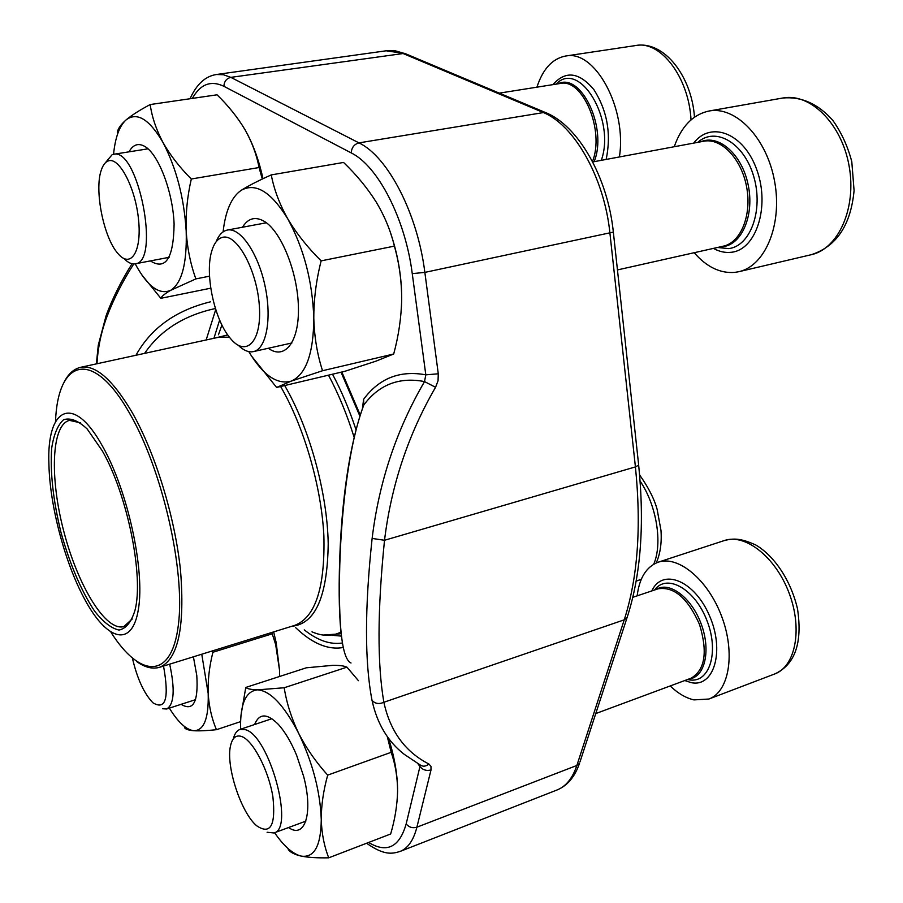 <?xml version="1.0" encoding="UTF-8"?>
<svg xmlns="http://www.w3.org/2000/svg" width="903" height="903" viewBox="0 0 903 903"><rect width="100%" height="100%" fill="white"/><g stroke="black" fill="none" stroke-linecap="round" stroke-linejoin="round"><path stroke-width="1.35" d="M108.168 160.982C105.267 162.088 102.987 165.102 101.339 169.99C94.047 189.811 103.676 237.828 117.921 253.495C130.63 268.97 141.918 252.005 138.565 219.824C135.54 187.756 119.027 156.309 108.168 160.982M619.402 156.953C627.156 108.202 594.829 49.157 565.481 56.054C552.365 58.65 542.838 69.023 536.924 87.173M105.166 163.014L112.164 154.661L113.541 154.3C138.182 147.245 160.7 262.186 135.281 263.789L135.157 263.823C131.691 264.41 128.012 262.683 124.117 258.619M241.699 736.521C236.01 734.636 232.285 737.774 230.502 745.934C225.75 765.925 240.932 812.587 256.621 825.726C270.494 835.14 275.912 825.489 272.887 796.785C268.642 770.27 253.009 740.437 241.699 736.521M670.195 685.953C678.006 693.414 685.919 698.053 693.944 699.893L708.855 699.035C729.127 691.833 735.674 653.433 721.757 616.636C708.099 579.749 678.266 555.131 658.253 562.174C646.424 566.644 639.38 577.875 637.146 595.856M233.301 738.88C234.622 733.699 236.834 730.55 239.95 729.443L245.458 729.714C269.105 735.505 294.886 828.74 273.959 832.961L267.096 832.261M132.414 658.231C137.279 678.819 144.119 693.685 152.934 702.805C165.768 710.48 169.301 698.245 163.522 666.075M169.685 664.168C175.159 689.644 174.155 704.577 166.66 708.99L162.551 708.742M222.623 237.32C217.589 238.595 213.898 243.426 211.55 251.79C204.755 274.772 214.564 320.012 230.152 338.106C245.853 357.893 261.938 342.045 259.364 306.23C257.208 270.573 236.981 233.324 222.623 237.32M694.193 252.716C706.597 266.961 720.12 273.519 734.737 272.39L738.801 271.701C765.191 266.069 782.664 224.587 774.593 181.322C766.861 137.99 735.674 105.753 708.934 111.035C692.894 114.568 681.325 126.465 674.236 146.737M216.077 241.88C218.718 235.198 222.352 231.292 226.958 230.141L227.364 230.051C240.322 227.24 258.145 253.122 265.042 285.98C272.108 318.815 266.317 349.111 253.404 351.606L251.937 351.831C247.58 352.091 243.031 349.924 238.313 345.318M240.559 721.644L216.438 729.703C211.776 718.72 209.033 706.654 208.187 693.515C207.746 680.241 209.315 666.482 212.905 652.259L211.866 651.074M279.569 676.494L279.58 670.489L275.652 644.516L272.232 633.816L212.905 652.259M184.505 727.615C185.521 729.252 188.625 730.29 193.806 730.73C199.382 731.046 206.934 730.708 216.438 729.703M272.232 633.816L271.984 632.427M279.58 670.489L276.205 642.778L273.665 631.908M193.411 656.808L196.786 675.557C198.457 702.06 193.242 711.654 181.108 704.317M169.358 708.121C178.083 722.276 186.232 729.816 193.806 730.73C204.033 730.617 208.83 718.212 208.187 693.515L201.764 654.212M332.812 635.328L341.368 636.107M135.958 355.251C151.038 328.116 175.859 310.305 210.444 301.828M133.757 263.947C122.515 281.51 113.518 299.22 106.791 317.066C101.147 332.169 97.885 347.723 97.005 363.74M363.175 406.666L363.785 405.007C349.45 442.842 341.65 505.296 339.788 564.612C338.219 626.174 341.966 658.976 351.007 663.005M419.861 764.739L404.183 754.287C387.793 741.532 377.07 723.563 372.025 700.356C364.631 662.057 364.665 608.08 372.126 538.425C378.989 482.044 396.451 429.76 424.523 381.585L435.562 387.285L438.045 380.761L438.282 373.797L425.81 374.835C399.927 370.095 379.192 378.255 363.604 399.318L363.785 405.007C379.034 384.554 399.273 376.743 424.523 381.585L425.81 374.835L412.253 273.632C405.345 218.932 377.917 165.881 351.199 152.9L223.899 86.304C210.873 80.096 200.353 84.137 192.339 98.416M435.562 387.285C408.258 434.309 391.247 485.306 384.52 540.276C377.431 609.864 377.206 663.863 383.865 702.263L624.233 619.83C637.755 577.92 641.491 526.946 635.419 466.907L609.931 233.256C604.378 177.575 574.037 124.388 542.568 112.198L402.253 53.175L386.168 50.794L395.277 50.805L405.571 53.774M215.422 308.521C183.964 315.339 160.362 330.295 144.604 353.378M368.605 842.476C386.924 853.437 399.442 847.251 406.169 823.92L419.94 766.579C422.864 770.011 426.555 771.128 431.013 769.932L430.979 766.342L428.902 764.017C425.787 766.602 422.796 766.861 419.929 764.807M102.761 446.658C127.774 490.837 145.011 570.064 138.43 609.096C132.21 648.772 106.464 640.645 84.25 598.441C64.745 562.253 49.789 505.466 48.92 464.368C46.448 407.445 73.391 392.884 102.761 446.658M102.22 450.721C127.413 494.415 144.017 576.577 134.953 610.451C131.296 622.122 125.98 628.657 118.993 630.057C111.374 628.398 103.224 622.065 94.555 611.071C81.225 590.822 70.073 564.747 61.099 532.849C53.187 500.668 50.037 472.483 51.663 448.306C53.785 434.456 57.758 424.941 63.582 419.737C70.332 417.513 78.189 420.584 87.117 428.925L102.22 450.721M132.233 618.984L123.858 626.569C105.877 631.795 78.064 586.149 63.978 532.093C49.597 478.116 51.302 424.692 69.52 420.38L80.548 422.852M209.541 276.183L195.861 278.903C190.465 263.958 187.237 247.975 186.187 230.976C185.578 213.876 187.293 196.549 191.301 179.008C179.641 167.348 170.204 155.181 162.992 142.482C156.242 129.727 151.975 117.085 150.18 104.556C139.852 110.019 131.815 115.132 126.081 119.907C120.788 124.603 117.887 128.768 117.356 132.391M262.299 179.042L259.059 167.529L191.301 179.008M210.771 288.192L160.847 298.317C161.772 296.218 165.068 293.543 170.735 290.292L195.861 278.903M141.692 274.726L160.847 298.317M259.059 167.529C256.621 154.605 251.914 141.963 244.95 129.592C237.568 117.288 228.267 105.696 217.047 94.804L150.18 104.556M262.999 178.715C259.342 162.009 254.206 147.245 247.603 134.423M128.994 151.851C133.08 144.457 138.441 142.708 145.078 146.591C158.838 154.819 172.992 192.339 174.098 224.158C173.568 258.314 165.667 270.561 150.372 260.911M135.179 263.811C147.437 286.42 159.289 295.247 170.735 290.292C181.943 282.989 187.09 263.213 186.187 230.976C184.043 197.554 176.322 168.06 162.992 142.482C149.345 119.173 137.042 111.645 126.081 119.907C119.399 126.014 115.223 137.482 113.564 154.289L148.024 148.826M251.327 355.793L276.611 387.455L344.969 371.268L376.077 361.121L393.697 353.999L322.54 370.727C317.258 354.507 314.346 337.045 313.804 318.353C313.747 299.525 316.197 280.37 321.141 260.865C307.584 247.456 296.444 233.437 287.73 218.774C279.512 204.044 274.027 189.416 271.261 174.911C258.721 180.498 248.697 185.634 241.191 190.319C231.484 197.08 225.457 210.941 223.086 231.89M393.697 353.999C398.641 335.792 401.304 317.517 401.7 299.153C401.643 280.889 399.205 263.202 394.385 246.124L321.141 260.865M276.611 387.455L291.172 381.145L322.54 370.727M394.385 246.124C390.807 231.112 384.791 216.494 376.337 202.261C367.442 188.117 356.516 174.855 343.569 162.45L271.261 174.911M401.575 291.105C400.74 271.318 397.027 251.847 390.446 232.703M242.478 227.24C248.088 218.12 255.414 216.189 264.432 221.438C281.409 231.642 297.821 272.751 298.419 307.381C299.265 342.169 284.693 360.365 268.304 348.265M248.776 351.617C262.954 375.151 277.086 384.994 291.172 381.145C305.959 374.643 313.499 353.716 313.804 318.353C312.54 281.476 303.848 248.28 287.73 218.774C271.103 191.808 255.594 182.316 241.191 190.319M327.699 775.124L391.18 752.312C395.39 764.412 397.523 777.359 397.591 791.175C397.264 805.115 394.961 819.393 390.66 833.988L328.748 857.816C324.2 846.348 321.705 833.604 321.265 819.585C321.254 805.397 323.398 790.576 327.699 775.124C315.937 762.121 306.264 748.181 298.656 733.315C291.477 718.303 286.657 703.121 284.185 687.759L257.671 689.836C251.406 689.689 247.445 688.887 245.785 687.443L240.954 715.413M288.26 849.475C290.303 852.376 294.638 854.588 301.263 856.112C308.307 857.489 317.461 858.053 328.748 857.816M358.423 680.681L346.955 667.159C344.257 665.883 339.517 665.274 332.733 665.342L306.343 667.802L245.785 687.443M346.955 667.159L284.185 687.759M391.18 752.312L387.274 736.532M397.58 788.827C397.309 773.239 394.295 756.387 388.55 738.282M254.601 724.511C259.172 713.246 267.017 713.133 278.135 724.183C284.885 731.532 291.037 741.882 296.602 755.224L303.577 776.185C313.476 812.892 304.966 839.384 288.588 827.532M274.591 832.724C283.937 846.258 292.832 854.046 301.263 856.112C314.289 858.008 320.96 845.829 321.265 819.585C320.238 791.57 312.698 762.809 298.656 733.315C284.152 705.367 270.482 690.874 257.671 689.836C245.74 690.93 240.04 704.058 240.582 729.229M691.021 119.885C688.876 77.444 660.68 40.454 635.949 45.5L565.481 56.054M606.161 159.425C611.41 134.095 607.335 110.843 593.914 89.668C579.128 72.026 565.481 70.355 552.952 84.634M601.296 160.339C615.97 119.591 579.274 59.271 556.09 84.137M594.129 161.671C607.854 128.328 581.126 71.788 557.93 83.844M592.47 161.524C604.942 130.709 582.672 77.737 560.074 83.505L499.303 93.133M708.855 699.035L774.627 673.999C795.577 666.527 802.835 628.714 789.019 592.865C775.496 556.914 745.133 533.267 724.409 540.525L658.253 562.174M684.824 680.535L690.829 682.533C713.946 688.131 725.086 650.995 709.487 615.744C694.43 580.257 662.317 567.671 651.819 590.923M688.379 679.654C708.9 684.497 719.612 653.14 707.162 621.129C695.175 588.982 666.764 573.044 654.641 589.975M689.181 678.909C704.927 677.363 711.158 650.352 701.168 623.917C691.461 597.391 669.213 580.9 656.199 589.456M595.754 713.573L691.1 678.198C705.062 669.981 707.862 652.079 699.532 624.504C687.872 598.226 674.067 586.329 658.118 588.801L632.777 597.323M636.118 581.193L641.356 579.15M653.704 564.228C662.768 543.538 656.65 505.466 640.137 481.107M738.801 271.701L811.221 254.714C838.356 248.889 856.8 208.164 849.113 166.017C841.777 123.801 810.262 92.625 782.754 98.021L708.934 111.035M713.415 248.404C719.341 251.677 725.301 252.964 731.283 252.276C755.834 250.041 770.157 207.272 757.041 170.486C744.444 133.396 710.943 120.201 693.707 143.103M717.49 247.478L728.563 248.607C750.314 246.463 763.735 210.139 753.768 176.638C744.23 142.945 715.515 126.273 697.838 142.335M720.504 246.812L722.987 246.632C741.995 244.589 754.615 214.88 748.135 184.709C741.984 154.458 718.777 133.994 700.886 141.76M617.46 269.929L723.337 246.169C740.731 242.591 751.962 215.253 746.646 187.068C741.566 158.815 721.283 137.64 703.753 141.229L592.684 161.942M190.059 98.743C196.583 84.227 205.376 76.157 216.46 74.509L223.481 74.735L230.841 77.365L404.533 53.333L546.078 112.785M223.899 86.304C224.158 81.439 226.472 78.471 230.841 77.365L358.965 142.877L544.972 112.322C578.326 125.224 607.821 177.507 613.34 232.105L613.318 231.857M351.199 152.9C351.651 147.539 354.236 144.198 358.965 142.877C387.827 156.524 417.525 213.526 424.85 272.39L613.34 232.105L638.613 464.605M372.126 538.425L384.52 540.276L635.419 466.907L638.658 465.113C644.663 524.62 640.803 575.448 627.077 617.607L627.483 616.331M412.253 273.632L424.85 272.39L438.282 373.797M431.013 769.932L416.893 827.193L576.87 765.462L624.233 619.83L627.077 617.607L579.997 761.872M372.025 700.356C375.106 703.753 379.046 704.396 383.865 702.263C390.152 731.272 405.165 751.86 428.902 764.017M557.083 789.967C565.967 786.423 572.558 778.262 576.87 765.462L579.568 763.159C574.918 776.772 567.423 785.7 557.083 789.967L400.153 851.405C407.975 848.278 413.551 840.208 416.893 827.193C412.558 828.412 408.98 827.317 406.169 823.92M341.831 372.013L360.263 415.087M343.084 647.519C328.082 650.149 312.28 643.534 295.665 627.675M218.47 334.742L221.912 324.967M363.604 399.318L362.396 408.845M219.643 320.034L213.932 338.275M417.863 763.645L419.94 766.579M206.155 339.968L215.738 309.537M132.041 263.755C121.465 280.528 112.954 297.459 106.498 314.549L106.791 317.066M304.255 629.865C317.585 640.464 330.261 644.844 342.282 642.992M332.518 374.214C341.469 390.976 349.303 409.465 355.996 429.693M341.086 633.455L339.855 633.872L341.086 633.477M284.682 385.547C309.481 428.09 327.326 492.812 328.207 543.629C327.484 596.522 315.339 624.075 291.782 626.276M215.783 337.869L227.748 334.934M311.998 631.829C322.461 636.423 332.112 636.491 340.95 632.044M354.111 437.233C347 414.477 338.456 393.798 328.489 375.174M229.418 337.203L218.921 337.191L80.593 367.318C95.289 364.586 112.243 379.226 131.443 411.249C154.898 451.669 175.001 516.64 180.532 570.707C185.013 627.371 178.049 659.562 159.639 667.283L294.852 625.327C315.463 617.268 325.136 587.435 323.884 535.84C321.389 486.457 303.95 426.487 280.607 386.507M111.013 632.337C140.123 678.345 171.739 680.038 178.388 624.853C185.454 570.346 162.077 468.668 129.219 412.637C92.298 347.666 57.736 359.541 55.501 421.69M169.109 257.321L135.157 263.823M694.475 117.164C691.788 76.62 664.36 40.601 635.949 45.5M271.871 718.709L239.95 729.443M305.835 821.132L273.959 832.961M774.627 673.999C795.024 664.71 802.643 642.97 797.496 608.78C790.565 579.342 773.826 555.672 755.879 545.04C740.471 537.985 733.326 538.29 724.409 540.525M195.533 699.667L166.66 708.99M638.139 580.527L641.311 579.241M656.255 562.93C660.285 553.686 661.854 542.85 660.985 530.433L657.113 509.315C654.223 498.817 648.399 487.372 639.629 474.967M266.385 222.781L227.364 230.051M291.861 342.982L253.404 351.606M811.221 254.714C836.505 246.53 850.795 225.152 854.08 190.589L851.789 161.637C847.68 146.139 841.348 132.357 832.758 120.302C817.971 103.755 801.3 96.328 782.754 98.021M276.205 642.778L275.652 644.516M216.46 74.509L386.168 50.794M96.361 363.875L98.292 345.138L106.227 315.26M366.584 843.255C384.283 855.57 392.071 853.933 400.153 851.405M340.882 631.31C338.839 610.056 338.614 581.893 340.205 546.846C342.339 502.655 348.445 448.859 362.509 408.517M359.913 416.17L341.018 372.205M136.556 661.47C144.762 667.407 152.46 669.337 159.639 667.283M80.593 367.318C73.335 369.067 67.59 374.542 63.368 383.741M323.127 635.057L339.855 633.872"/></g></svg>
